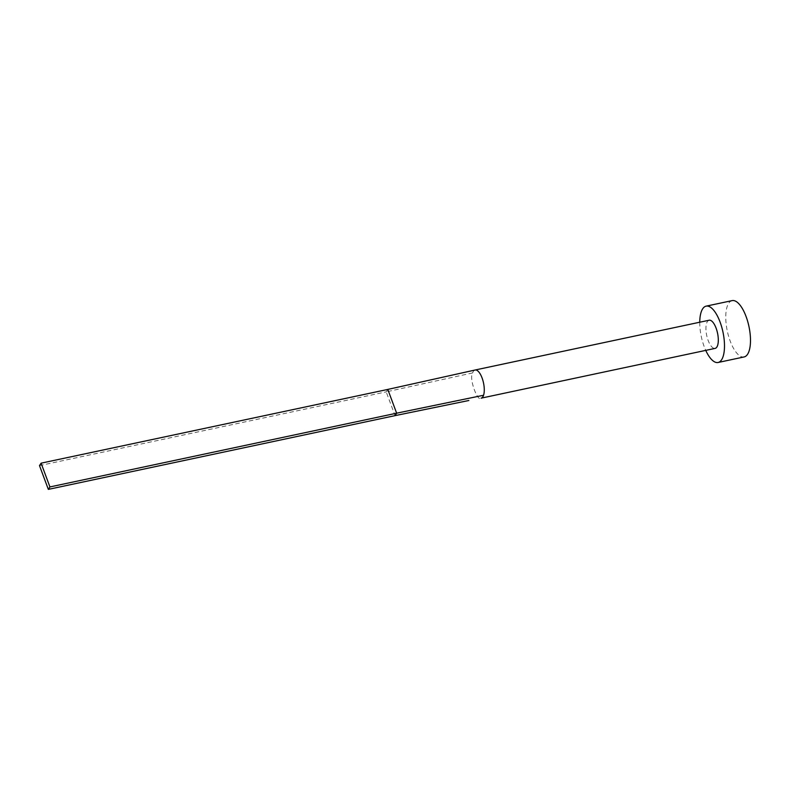 <?xml version="1.0" encoding="UTF-8"?>
<svg xmlns="http://www.w3.org/2000/svg" width="790" height="790" viewBox="0 0 790 790"><rect width="100%" height="100%" fill="white"/><g stroke="black" fill="none" stroke-linecap="round" stroke-linejoin="round"><path stroke-width="0.59" stroke-dasharray="3.95 2.96" d="M709.134 320.226A14.398 5.53 -102 0 0 707.386 321.579A14.398 5.53 -102 0 0 707.346 338.011A14.398 5.53 -102 0 0 715.118 348.39M475.047 370.026A14.398 5.53 -102 0 0 474.306 370.352A14.398 5.53 -102 0 0 473.358 371.359A14.398 5.53 -102 0 0 472.637 372.92C468.5 378.173 478.286 404.48 481.9 397.824M699.752 322.221A28.796 11.07 -102 0 0 705.746 350.385M732.142 300.615A28.796 11.07 -102 0 0 728.657 303.311A28.796 11.07 -102 0 0 728.577 336.175A28.796 11.07 -102 0 0 744.121 356.942M474.306 370.352L461.706 373.127M472.637 372.92L386.201 391.87L395.049 415.639M39.5 465.616L386.201 391.87L387.801 389.421"/><path stroke-width="1.19" d="M481.09 398.17L715.118 348.39A14.398 5.53 -102 0 0 716.866 347.047A14.398 5.53 -102 0 0 716.905 330.615A14.398 5.53 -102 0 0 709.134 320.226L475.106 370.006A14.398 5.53 -102 0 0 475.047 370.026L387.801 389.421L396.639 413.19L483.559 395.257A14.398 5.53 -102 0 0 482.433 378.973A14.398 5.53 -102 0 0 475.106 370.006M705.746 350.385A28.796 11.07 -102 0 0 718.12 362.482A28.796 11.07 -102 0 0 721.596 359.786A28.796 11.07 -102 0 0 721.675 326.912A28.796 11.07 -102 0 0 706.132 306.145A28.796 11.07 -102 0 0 702.656 308.841A28.796 11.07 -102 0 0 699.752 322.221M718.12 362.482L744.121 356.942A28.796 11.07 -102 0 0 747.597 354.246A28.796 11.07 -102 0 0 747.676 321.382A28.796 11.07 -102 0 0 732.142 300.615L706.132 306.145M468.835 400.5L395.049 415.639L396.639 413.19L49.928 486.936L41.09 463.167L387.801 389.421M41.09 463.167L39.5 465.616L48.338 489.385L395.049 415.639M48.338 489.385L49.928 486.936M481.9 397.824A14.398 5.53 -102 0 0 482.838 396.827A14.398 5.53 -102 0 0 483.559 395.257"/></g></svg>
